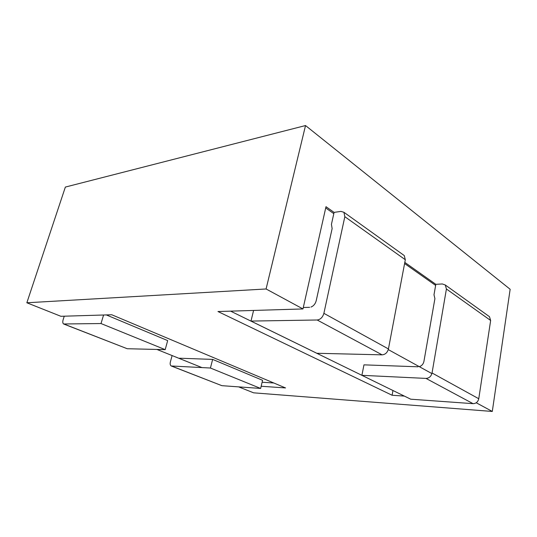 <?xml version="1.0" encoding="UTF-8"?>
<svg xmlns="http://www.w3.org/2000/svg" width="537" height="537" viewBox="0 0 537 537"><rect width="100%" height="100%" fill="white"/><g stroke="black" fill="none" stroke-linecap="round" stroke-linejoin="round"><path stroke-width="0.81" d="M261.17 386.257L285.55 387.936L111.75 314.756L60.909 316.3L26.85 302.774L65.36 187.071L305.526 125.544L510.15 289.275L492.295 411.456L253.632 392.829L238.623 386.868M305.526 125.544L266.084 288.973L302.969 308.943L325.999 206.691L334.081 212.404M404.811 262.398L435.829 284.321L442.347 283.959L445.287 284.993L446.415 288.993L432.043 372.98C431.144 376.403 429.137 378.209 426.009 378.41L361.898 375.323L363.965 364.851L418.014 366.798M476.238 402.763L492.295 411.456M388.278 349.594L431.909 373.598M393.03 390.547L230.601 311.145M404.381 396.098L392.097 395.252L217.968 311.527L302.969 308.943M26.85 302.774L266.084 288.973M262.11 382.243L273.81 382.988M202.046 367.623L156.911 349.439M392.097 395.252L392.963 390.54M435.635 285.416L404.596 263.539M333.806 213.652L325.717 207.953M106.292 314.917L167.672 340.599L165.195 349.641L127.222 348.728L63.957 324.12M103.587 314.997L101.01 323.543L165.195 349.641M101.01 323.543L63.594 323.979C62.688 323.267 62.54 321.838 63.151 319.676L64.252 316.192M253.585 310.446L250.987 321.079L316.823 353.279L382.109 354.843C385.311 354.554 387.419 352.581 388.432 348.936L405.314 259.74L404.26 255.565L403.415 254.961M250.987 321.079L317.166 319.992C320.455 319.542 322.697 317.32 323.885 313.339L344.835 216.7L343.928 212.29L340.921 211.397L334.088 212.383L331.436 224.352L332.128 228.601L316.206 300.727C315.347 303.882 313.608 305.989 310.983 307.057M309.627 307.312L303.291 307.513M172.108 355.561L170.37 361.978C169.92 363.932 170.202 365.261 171.229 365.979L210.43 368.026L212.632 359.401L179.499 358.213M171.625 366.133L221.882 385.673L260.653 388.446L210.43 368.026M260.653 388.446L262.566 380.297L212.632 359.401M488.643 316.092L489.469 316.682L490.65 320.482L478.762 398.743C477.977 401.911 476.077 403.556 473.063 403.663L410.711 399.192L361.898 375.323M419.296 366.657C421.753 365.885 423.297 364.133 423.928 361.414L434.91 298.626L433.99 294.779L435.829 284.301M64.239 324.147L127.222 348.728M317.166 319.992L382.109 354.843M323.885 313.339L388.432 348.936M344.835 216.7L405.314 259.74M221.882 385.673L171.927 366.174M473.063 403.663L426.009 378.41M490.65 320.482L446.415 288.993M478.762 398.743L432.043 372.98M343.928 212.29L404.26 255.565M489.469 316.682L445.287 284.993"/></g></svg>

